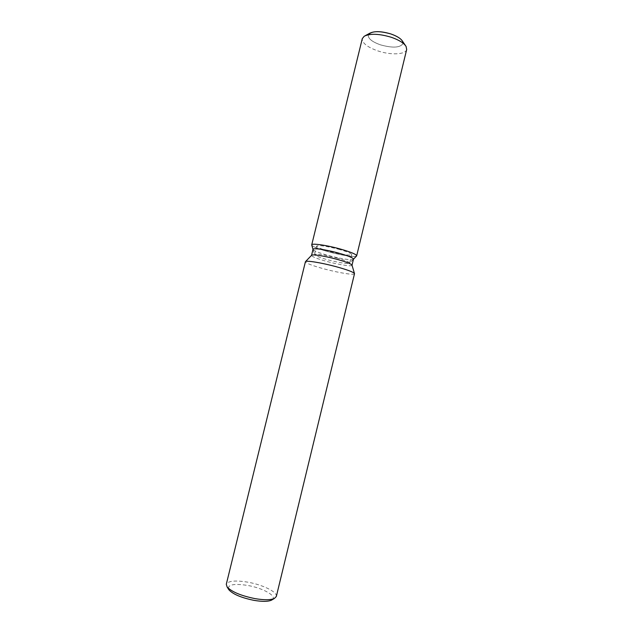 <?xml version="1.0" encoding="UTF-8"?>
<svg xmlns="http://www.w3.org/2000/svg" width="633" height="633" viewBox="0 0 633 633"><rect width="100%" height="100%" fill="white"/><g stroke="black" fill="none" stroke-linecap="round" stroke-linejoin="round"><path stroke-width="0.47" stroke-dasharray="3.17 2.37" d="M338.402 249.18C347.003 251.602 351.45 253.429 351.758 254.648C349.645 255.74 342.437 254.719 330.133 251.602C321.54 249.204 317.038 247.361 316.627 246.087C318.605 244.979 325.868 246.008 338.402 249.18M403.039 43.171L402.976 43.614C400.135 47.768 392.674 48.195 380.568 44.88C372.228 41.913 368.129 38.676 368.271 35.155L368.422 34.728M353.483 259.166L353.436 259.261C352.834 260.63 340.111 258.707 328.606 255.566C319.056 252.915 313.857 250.858 313.011 249.402L313.019 249.299M356.624 255.938C355.896 257.512 341.765 255.416 329.025 251.926C318.913 249.117 313.161 246.862 311.76 245.153C313.161 246.862 318.913 249.117 329.025 251.926C341.361 255.305 355.097 257.409 356.506 256.056M352.003 265.187L351.995 265.274C351.94 266.73 338.964 264.736 327.15 261.532C317.244 258.794 312.037 256.753 311.523 255.408L311.523 255.408M354.512 273.733C354.456 275.363 338.734 272.831 324.444 268.985C312.417 265.702 306.071 263.296 305.399 261.761M276.328 596.476C277.729 592.124 262.861 584.805 247.994 582.202C235.436 580.144 228.196 580.833 226.29 584.275M272.206 599.744C277.578 596.286 263.122 588.081 247.717 585.454C234.075 583.373 227.658 584.583 228.442 589.07M336.297 257.813C344.906 260.21 349.376 261.983 349.701 263.114L349.669 263.186C347.272 264.024 340.079 262.924 328.108 259.894C319.784 257.591 315.266 255.835 314.546 254.624L314.554 254.545C316.508 253.564 323.756 254.648 336.297 257.813M402.485 41.177L402.976 43.614C400.135 47.768 392.674 48.195 380.568 44.88C372.228 41.913 368.129 38.676 368.271 35.155L369.822 33.217M406.687 49.477C405.753 54.636 390.822 55.285 378.067 50.98C367.385 47.214 362.123 43.107 362.282 38.653M349.701 263.114L351.758 254.648M353.436 259.261L349.669 263.186M313.011 249.402L314.546 254.624M314.554 254.545L316.627 246.087M405.444 45.513L406.085 46.454M365.209 35.701L364.204 36.247"/><path stroke-width="0.95" d="M368.422 34.728C371.634 30.954 379.104 30.693 390.822 33.937C398.695 36.769 402.77 39.847 403.039 43.171M354.472 273.503L352.003 265.187C351.315 263.866 346.172 261.872 336.566 259.206C324.713 255.977 311.942 254.031 311.555 255.328L313.019 249.299C312.955 247.764 325.955 249.624 338.085 252.955C348 255.732 353.127 257.805 353.483 259.166L352.011 265.219M311.721 244.86C311.658 243.096 326.114 245.098 339.612 248.824C350.611 251.934 356.3 254.26 356.672 255.819L406.687 49.477L406.085 46.454C403.862 42.973 398.877 39.903 391.131 37.228C379.08 33.676 370.107 33.351 364.204 36.247L362.282 38.653L311.721 244.86L313.003 249.37L311.713 244.987C311.001 243.025 325.734 244.995 339.612 248.824C351.022 252.061 356.696 254.426 356.624 255.938L356.506 256.056M335.759 266.588C347.47 269.816 353.728 272.166 354.52 273.646L276.328 596.476L274.382 598.462C270.552 600.1 264.072 600.147 254.925 598.604C240.991 595.74 231.71 591.855 227.097 586.941L226.29 584.275L305.43 261.682C305.771 260.21 321.279 262.679 335.759 266.588M228.442 589.07L228.917 589.829C233.086 594.276 241.426 597.781 253.928 600.345C262.133 601.722 267.965 601.674 271.43 600.195L272.206 599.744M356.672 255.819L353.467 259.229L356.624 255.938M365.209 35.701L369.822 33.217C374.475 30.93 381.47 31.175 390.822 33.937C396.836 36.018 400.729 38.431 402.485 41.177L405.444 45.513M271.43 600.195L274.382 598.462M228.917 589.829L227.097 586.941M311.555 255.328L305.541 261.571"/></g></svg>
